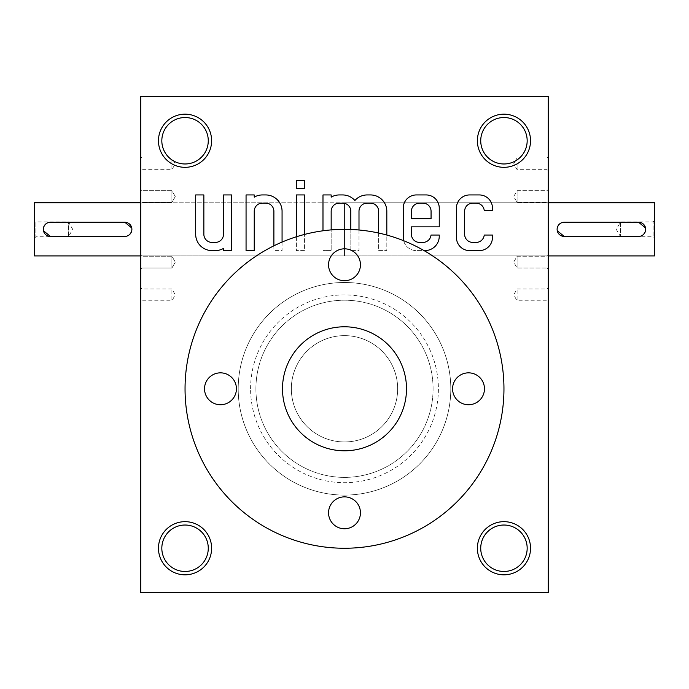 <?xml version="1.0" encoding="UTF-8"?>
<svg xmlns="http://www.w3.org/2000/svg" width="689" height="689" viewBox="0 0 689 689"><rect width="100%" height="100%" fill="white"/><g stroke="black" fill="none" stroke-linecap="round" stroke-linejoin="round"><path stroke-width="0.52" stroke-dasharray="3.44 2.58" d="M140.754 592.54L548.246 592.54L548.246 96.46L140.754 96.46L140.754 592.54M403.642 240.711A13.108 13.108 0 0 0 416.345 250.598L424.054 250.598M322.986 230.798L322.986 250.598L331.168 250.598L331.168 229.893M378.64 233.037L378.64 250.598L386.822 250.598L386.822 235.061M351.803 250.598L358.995 250.598L358.995 229.997M350.813 229.463L350.813 250.133M296.399 236.766L296.399 250.598L304.581 250.598L304.581 234.415M273.886 245.827L273.886 250.598L282.068 250.598L282.068 242.072M344.5 282.49A106.304 106.304 0 0 1 436.559 441.942A106.304 106.304 0 0 1 252.441 441.942A106.304 106.304 0 0 1 344.5 282.49A106.304 106.304 0 0 0 238.196 388.794A106.304 106.304 0 0 0 344.5 495.098A106.304 106.304 0 0 0 450.804 388.794A106.304 106.304 0 0 0 291.352 296.735A106.304 106.304 0 0 0 291.352 480.853A106.304 106.304 0 0 0 450.804 388.794A106.304 106.304 0 0 0 291.352 296.735A106.304 106.304 0 0 0 291.352 480.853A106.304 106.304 0 0 0 450.804 388.794A106.304 106.304 0 0 0 344.5 282.49M140.754 301.98L140.754 287.804L140.754 301.98L141.951 300.783L141.951 289.001L141.951 300.783L171.905 300.783L171.905 289.001L171.905 300.783L175.299 294.892L171.905 289.001L141.951 289.001L140.754 287.804M140.754 170.872L140.754 156.696L140.754 170.872L141.951 169.675L141.951 157.893L141.951 169.675L171.905 169.675L171.905 157.893L171.905 169.675L175.299 163.784L171.905 157.893L141.951 157.893L140.754 156.696M140.754 203.651L140.754 189.475L140.754 203.651L140.754 189.475L140.754 203.651L141.951 202.454L141.951 190.672L141.951 202.454L171.905 202.454L171.905 190.672L171.905 202.454L171.905 190.672L171.905 202.454L175.299 196.563L171.905 202.454L141.951 202.454L140.754 203.651M140.754 269.201L140.754 255.025L140.754 269.201L140.754 255.025L140.754 269.201L141.951 268.004L141.951 256.23L141.951 268.004L171.905 268.004L171.905 256.23L171.905 268.004L171.905 256.23L171.905 268.004L175.299 262.113L171.905 268.004L141.951 268.004L140.754 269.201M140.754 202.764L140.754 255.912L140.754 202.764L344.5 202.764L344.5 255.912L344.5 202.764L344.5 255.912L344.5 202.764L548.246 202.764L140.754 202.764M185.048 114.176A26.578 26.578 0 0 1 208.061 154.043A26.578 26.578 0 0 1 162.027 154.043A26.578 26.578 0 0 1 185.048 114.176M185.048 521.668A26.578 26.578 0 0 1 208.061 561.535A26.578 26.578 0 0 1 162.027 561.535A26.578 26.578 0 0 1 185.048 521.668M503.952 521.668A26.578 26.578 0 0 1 526.973 561.535A26.578 26.578 0 0 1 480.939 561.535A26.578 26.578 0 0 1 503.952 521.668M503.952 114.176A26.578 26.578 0 0 1 526.973 154.043A26.578 26.578 0 0 1 480.939 154.043A26.578 26.578 0 0 1 503.952 114.176M548.246 202.764L548.246 255.912L548.246 202.764M548.246 301.98L548.246 287.804L548.246 301.98L547.049 300.783L547.049 289.001L547.049 300.783L517.094 300.783L517.094 289.001L517.094 300.783L513.701 294.892L517.094 289.001L547.049 289.001L548.246 287.804M548.246 163.784L548.246 170.872L548.246 163.784M548.246 203.651L548.246 189.475L548.246 203.651L548.246 189.475L548.246 203.651L547.049 202.454L547.049 190.672L547.049 202.454L547.049 190.672L547.049 202.454L548.246 203.651M548.246 269.201L548.246 255.025L548.246 269.201L548.246 255.025L548.246 269.201L547.049 268.004L547.049 256.23L547.049 268.004L547.049 256.23L547.049 268.004L548.246 269.201M517.094 202.454L517.094 190.672L517.094 202.454L547.049 202.454L517.094 202.454L517.094 190.672L517.094 202.454L513.701 196.563L517.094 190.672L547.049 190.672L548.246 189.475L547.049 190.672L517.094 190.672L513.701 196.563L517.094 202.454M141.951 268.004L141.951 256.23L141.951 268.004M141.951 202.454L141.951 190.672L141.951 202.454M185.048 117.535A23.219 23.219 0 0 1 205.158 152.364A23.219 23.219 0 0 1 164.938 152.364A23.219 23.219 0 0 1 185.048 117.535A23.219 23.219 0 0 1 205.158 152.364A23.219 23.219 0 0 1 164.938 152.364A23.219 23.219 0 0 1 185.048 117.535A23.219 23.219 0 0 1 208.267 140.754A23.219 23.219 0 0 1 185.048 163.973A23.219 23.219 0 0 1 161.829 140.754A23.219 23.219 0 0 1 185.048 117.535M185.048 525.027A23.219 23.219 0 0 1 205.158 559.856A23.219 23.219 0 0 1 164.938 559.856A23.219 23.219 0 0 1 185.048 525.027A23.219 23.219 0 0 1 205.158 559.856A23.219 23.219 0 0 1 164.938 559.856A23.219 23.219 0 0 1 185.048 525.027A23.219 23.219 0 0 1 208.267 548.246A23.219 23.219 0 0 1 185.048 571.465A23.219 23.219 0 0 1 161.829 548.246A23.219 23.219 0 0 1 185.048 525.027M503.952 525.027A23.219 23.219 0 0 1 524.062 559.856A23.219 23.219 0 0 1 483.842 559.856A23.219 23.219 0 0 1 503.952 525.027A23.219 23.219 0 0 1 524.062 559.856A23.219 23.219 0 0 1 483.842 559.856A23.219 23.219 0 0 1 503.952 525.027A23.219 23.219 0 0 1 527.171 548.246A23.219 23.219 0 0 1 503.952 571.465A23.219 23.219 0 0 1 480.733 548.246A23.219 23.219 0 0 1 503.952 525.027M503.952 117.535A23.219 23.219 0 0 1 524.062 152.364A23.219 23.219 0 0 1 483.842 152.364A23.219 23.219 0 0 1 503.952 117.535A23.219 23.219 0 0 1 524.062 152.364A23.219 23.219 0 0 1 483.842 152.364A23.219 23.219 0 0 1 503.952 117.535A23.219 23.219 0 0 1 527.171 140.754A23.219 23.219 0 0 1 503.952 163.973A23.219 23.219 0 0 1 480.733 140.754A23.219 23.219 0 0 1 503.952 117.535M344.5 326.784A62.01 62.01 0 0 1 398.199 419.799A62.01 62.01 0 0 1 290.801 419.799A62.01 62.01 0 0 1 344.5 326.784A62.01 62.01 0 0 1 398.199 419.799A62.01 62.01 0 0 1 290.801 419.799A62.01 62.01 0 0 1 344.5 326.784A62.01 62.01 0 0 1 398.199 419.799A62.01 62.01 0 0 1 290.801 419.799A62.01 62.01 0 0 1 344.5 326.784M344.5 335.638A53.148 53.148 0 0 1 390.534 415.372A53.148 53.148 0 0 1 298.466 415.372A53.148 53.148 0 0 1 344.5 335.638A53.148 53.148 0 0 1 390.534 415.372A53.148 53.148 0 0 1 298.466 415.372A53.148 53.148 0 0 1 344.5 335.638M517.094 268.004L517.094 256.23L517.094 268.004L547.049 268.004L517.094 268.004L517.094 256.23L517.094 268.004L513.701 262.113L517.094 256.23L547.049 256.23L548.246 255.025L547.049 256.23L517.094 256.23L513.701 262.113L517.094 268.004M547.049 163.784L547.049 169.675L547.049 163.784M517.094 163.784L517.094 169.675L517.094 163.784M195.676 194.944L195.676 234.303A16.303 16.303 0 0 0 211.979 250.598L215.321 250.598A16.303 16.303 0 0 0 223.503 248.41L223.503 250.598L231.685 250.598L231.685 194.944L223.503 194.944L223.503 234.269A8.147 8.147 0 0 1 215.356 242.416L212.014 242.416A8.147 8.147 0 0 1 203.858 234.269L203.858 194.944L195.676 194.944M254.241 194.944L246.059 194.944L246.059 250.598L254.241 250.598L254.241 211.282A8.147 8.147 0 0 1 262.388 203.126L265.73 203.126A8.147 8.147 0 0 1 273.886 211.282L273.886 250.598L282.068 250.598L282.068 211.247A16.303 16.303 0 0 0 265.765 194.944L262.423 194.944A16.303 16.303 0 0 0 254.241 197.14L254.241 194.944M296.399 194.944L296.399 250.598L304.581 250.598L304.581 194.944L296.399 194.944M296.399 180.647L296.399 188.407L304.581 188.407L304.581 180.647L296.399 180.647M331.168 194.944L322.986 194.944L322.986 250.598L331.168 250.598L331.168 211.282A8.147 8.147 0 0 1 339.324 203.126L342.666 203.126A8.147 8.147 0 0 1 350.813 211.282L350.813 250.598L358.995 250.598L358.995 211.282A8.147 8.147 0 0 1 367.151 203.126L370.493 203.126A8.147 8.147 0 0 1 378.64 211.282L378.64 250.598L386.822 250.598L386.822 211.247A16.303 16.303 0 0 0 370.527 194.944L367.185 194.944A16.303 16.303 0 0 0 354.904 200.49A16.303 16.303 0 0 0 342.631 194.944L339.358 194.944A16.303 16.303 0 0 0 331.168 197.14L331.168 194.944M416.345 194.944A13.108 13.108 0 0 0 403.237 208.052L403.237 237.49A13.108 13.108 0 0 0 416.345 250.598L424.949 250.598A14.297 14.297 0 0 0 439.246 236.301L439.246 235.052L431.021 235.052A8.147 8.147 0 0 1 422.882 242.416L419.575 242.416A8.147 8.147 0 0 1 411.419 234.269L411.419 226.862L439.246 226.862L439.246 208.052A13.108 13.108 0 0 0 426.138 194.944L416.345 194.944M411.419 218.68L431.064 218.68L431.064 211.282A8.147 8.147 0 0 0 422.917 203.126L419.575 203.126A8.147 8.147 0 0 0 411.419 211.282L411.419 218.68M469.554 194.944A13.108 13.108 0 0 0 456.445 208.052L456.445 237.49A13.108 13.108 0 0 0 469.554 250.598L479.346 250.598A13.108 13.108 0 0 0 492.454 237.49L492.454 235.052L484.229 235.052A8.147 8.147 0 0 1 476.09 242.416L472.783 242.416A8.147 8.147 0 0 1 464.627 234.269L464.627 211.282A8.147 8.147 0 0 1 472.783 203.126L476.09 203.126A8.147 8.147 0 0 1 484.229 210.498L492.454 210.498L492.454 208.052A13.108 13.108 0 0 0 479.346 194.944L469.554 194.944M654.55 220.48L653.112 221.918L620.565 221.918L620.565 236.758L620.565 221.918L616.285 229.342L620.565 236.758L653.112 236.758L653.112 221.918L653.112 236.758L654.55 238.196L654.55 220.48L654.55 238.196M654.55 255.912L654.55 202.764M562.81 222.392L561.475 222.797M560.252 223.451L559.184 224.33M557.651 226.612L557.246 227.947M557.108 229.334L557.246 230.72M564.196 222.254L638.608 222.254M564.196 236.422L638.608 236.422L641.321 235.879M642.544 235.233L643.612 234.346M645.145 232.064L645.55 230.729M645.688 229.342L645.559 227.956M34.45 238.196L35.888 236.758L68.435 236.758L68.435 221.918L68.435 236.758L72.715 229.342L68.435 221.918L35.888 221.918L35.888 236.758L35.888 221.918L34.45 220.48L34.45 238.196L34.45 220.48M34.45 202.764L34.45 255.912M140.754 255.912L548.246 255.912L140.754 255.912M126.19 236.293L127.525 235.879M128.748 235.233L129.816 234.346M131.349 232.064L131.754 230.729M131.892 229.342L131.754 227.956M124.804 236.422L50.392 236.422M124.804 222.254L50.392 222.254L47.679 222.797M46.456 223.451L45.388 224.33M43.855 226.612L43.45 227.947M43.312 229.334L43.441 230.72M185.048 388.794A159.452 159.452 0 0 1 424.226 250.701A159.452 159.452 0 0 1 424.226 526.887A159.452 159.452 0 0 1 185.048 388.794M282.49 388.794A62.01 62.01 0 0 1 375.505 335.087A62.01 62.01 0 0 1 375.505 442.493A62.01 62.01 0 0 1 282.49 388.794A62.01 62.01 0 0 1 375.505 335.087A62.01 62.01 0 0 1 375.505 442.493A62.01 62.01 0 0 1 282.49 388.794M220.48 372.844A15.942 15.942 0 0 0 204.538 388.794A15.942 15.942 0 0 0 220.48 404.736A15.942 15.942 0 0 0 236.422 388.794A15.942 15.942 0 0 0 220.48 372.844M360.442 264.774A15.942 15.942 0 0 0 344.5 248.824A15.942 15.942 0 0 0 328.558 264.774A15.942 15.942 0 0 0 344.5 280.716A15.942 15.942 0 0 0 360.442 264.774M360.442 512.814A15.942 15.942 0 0 0 344.5 496.864A15.942 15.942 0 0 0 328.558 512.814A15.942 15.942 0 0 0 344.5 528.756A15.942 15.942 0 0 0 360.442 512.814M484.462 388.794A15.942 15.942 0 0 0 468.52 372.844A15.942 15.942 0 0 0 452.578 388.794A15.942 15.942 0 0 0 468.52 404.736A15.942 15.942 0 0 0 484.462 388.794M255.912 388.794A88.588 88.588 0 0 1 388.794 312.074A88.588 88.588 0 0 1 388.794 465.514A88.588 88.588 0 0 1 255.912 388.794A88.588 88.588 0 0 1 388.794 312.074A88.588 88.588 0 0 1 388.794 465.514A88.588 88.588 0 0 1 255.912 388.794M291.352 388.794A53.148 53.148 0 0 1 371.078 342.76A53.148 53.148 0 0 1 371.078 434.819A53.148 53.148 0 0 1 291.352 388.794A53.148 53.148 0 0 1 371.078 342.76A53.148 53.148 0 0 1 371.078 434.819A53.148 53.148 0 0 1 291.352 388.794M250.598 388.794A93.902 93.902 0 0 1 391.447 307.475A93.902 93.902 0 0 1 391.447 470.113A93.902 93.902 0 0 1 250.598 388.794M141.951 190.672L140.754 189.475L141.951 190.672L171.905 190.672L175.299 196.563L171.905 190.672L141.951 190.672M141.951 256.23L140.754 255.025L141.951 256.23L171.905 256.23L175.299 262.113L171.905 256.23L141.951 256.23M548.246 156.696L547.049 157.893L517.094 157.893L513.701 163.784L517.094 169.675L547.049 169.675L548.246 170.872"/><path stroke-width="1.03" d="M548.246 592.54L140.754 592.54L140.754 96.46L548.246 96.46L548.246 592.54M456.445 208.052L456.445 237.49A13.108 13.108 0 0 0 469.554 250.598L479.346 250.598A13.108 13.108 0 0 0 492.454 237.49L492.454 235.052L484.229 235.052A8.147 8.147 0 0 1 476.09 242.416L472.783 242.416A8.147 8.147 0 0 1 464.627 234.269L464.627 211.282A8.147 8.147 0 0 1 472.783 203.126L476.09 203.126A8.147 8.147 0 0 1 484.229 210.498L492.454 210.498L492.454 208.052A13.108 13.108 0 0 0 479.346 194.944L469.554 194.944A13.108 13.108 0 0 0 456.445 208.052M424.054 250.598L424.949 250.598A14.297 14.297 0 0 0 439.246 236.301L439.246 235.052L431.021 235.052A8.147 8.147 0 0 1 422.882 242.416L419.575 242.416A8.147 8.147 0 0 1 411.419 234.269L411.419 226.862L439.246 226.862L439.246 208.052A13.108 13.108 0 0 0 426.138 194.944L416.345 194.944A13.108 13.108 0 0 0 403.237 208.052L403.237 237.49A13.108 13.108 0 0 0 403.642 240.711M386.822 235.061L386.822 211.247A16.303 16.303 0 0 0 370.527 194.944L367.185 194.944A16.303 16.303 0 0 0 354.904 200.49A16.303 16.303 0 0 0 342.631 194.944L339.358 194.944A16.303 16.303 0 0 0 331.168 197.14L331.168 194.944L322.986 194.944L322.986 230.798M358.995 229.997L358.995 211.282A8.147 8.147 0 0 1 367.151 203.126L370.493 203.126A8.147 8.147 0 0 1 378.64 211.282L378.64 233.037M350.813 250.133L351.803 250.598M331.168 229.893L331.168 211.282A8.147 8.147 0 0 1 339.324 203.126L342.666 203.126A8.147 8.147 0 0 1 350.813 211.282L350.813 229.463M296.399 188.407L304.581 188.407L304.581 180.647L296.399 180.647L296.399 188.407M304.581 234.415L304.581 194.944L296.399 194.944L296.399 236.766M282.068 242.072L282.068 211.247A16.303 16.303 0 0 0 265.765 194.944L262.423 194.944A16.303 16.303 0 0 0 254.241 197.14L254.241 194.944L246.059 194.944L246.059 250.598L254.241 250.598L254.241 211.282A8.147 8.147 0 0 1 262.388 203.126L265.73 203.126A8.147 8.147 0 0 1 273.886 211.282L273.886 245.827M195.676 234.303A16.303 16.303 0 0 0 211.979 250.598L215.321 250.598A16.303 16.303 0 0 0 223.503 248.41L223.503 250.598L231.685 250.598L231.685 194.944L223.503 194.944L223.503 234.269A8.147 8.147 0 0 1 215.356 242.416L212.014 242.416A8.147 8.147 0 0 1 203.858 234.269L203.858 194.944L195.676 194.944L195.676 234.303M185.048 521.668A26.578 26.578 0 0 1 208.061 561.535A26.578 26.578 0 0 1 162.027 561.535A26.578 26.578 0 0 1 185.048 521.668M185.048 114.176A26.578 26.578 0 0 1 208.061 154.043A26.578 26.578 0 0 1 162.027 154.043A26.578 26.578 0 0 1 185.048 114.176M503.952 521.668A26.578 26.578 0 0 1 526.973 561.535A26.578 26.578 0 0 1 480.939 561.535A26.578 26.578 0 0 1 503.952 521.668M503.952 114.176A26.578 26.578 0 0 1 526.973 154.043A26.578 26.578 0 0 1 480.939 154.043A26.578 26.578 0 0 1 503.952 114.176M185.048 525.027A23.219 23.219 0 0 1 205.158 559.856A23.219 23.219 0 0 1 164.938 559.856A23.219 23.219 0 0 1 185.048 525.027M185.048 117.535A23.219 23.219 0 0 1 205.158 152.364A23.219 23.219 0 0 1 164.938 152.364A23.219 23.219 0 0 1 185.048 117.535M503.952 525.027A23.219 23.219 0 0 1 524.062 559.856A23.219 23.219 0 0 1 483.842 559.856A23.219 23.219 0 0 1 503.952 525.027M503.952 117.535A23.219 23.219 0 0 1 524.062 152.364A23.219 23.219 0 0 1 483.842 152.364A23.219 23.219 0 0 1 503.952 117.535M411.419 218.68L431.064 218.68L431.064 211.282A8.147 8.147 0 0 0 422.917 203.126L419.575 203.126A8.147 8.147 0 0 0 411.419 211.282L411.419 218.68M638.608 222.254L564.196 222.254A7.088 7.088 0 0 0 557.108 229.342A7.088 7.088 0 0 0 564.196 236.422L638.608 236.422A7.088 7.088 0 0 0 645.688 229.342A7.088 7.088 0 0 0 638.608 222.254L645.559 227.956M548.246 202.764L654.55 202.764L654.55 255.912L548.246 255.912M564.196 222.254L562.81 222.392M561.475 222.797L560.252 223.451M559.184 224.33L557.651 226.612M557.246 227.947L557.108 229.334M557.246 230.72L564.196 236.422M641.321 235.879L642.544 235.233M643.612 234.346L645.145 232.064M645.55 230.729L645.688 229.342M50.392 236.422L124.804 236.422A7.088 7.088 0 0 0 131.892 229.342A7.088 7.088 0 0 0 124.804 222.254L50.392 222.254A7.088 7.088 0 0 0 43.312 229.342A7.088 7.088 0 0 0 50.392 236.422L43.441 230.72M140.754 255.912L34.45 255.912L34.45 202.764L140.754 202.764M124.804 236.422L126.19 236.293M127.525 235.879L128.748 235.233M129.816 234.346L131.349 232.064M131.754 230.729L131.892 229.342M131.754 227.956L124.804 222.254M47.679 222.797L46.456 223.451M45.388 224.33L43.855 226.612M43.45 227.947L43.312 229.334M344.5 326.784A62.01 62.01 0 0 1 398.199 419.799A62.01 62.01 0 0 1 290.801 419.799A62.01 62.01 0 0 1 344.5 326.784M185.048 388.794A159.452 159.452 0 0 1 424.226 250.701A159.452 159.452 0 0 1 424.226 526.887A159.452 159.452 0 0 1 185.048 388.794M344.5 248.824A15.942 15.942 0 0 0 330.694 272.749A15.942 15.942 0 0 0 358.306 272.749A15.942 15.942 0 0 0 344.5 248.824M344.5 496.864A15.942 15.942 0 0 0 330.694 520.789A15.942 15.942 0 0 0 358.306 520.789A15.942 15.942 0 0 0 344.5 496.864M468.52 372.844A15.942 15.942 0 0 0 454.714 396.769A15.942 15.942 0 0 0 482.326 396.769A15.942 15.942 0 0 0 468.52 372.844M220.48 372.844A15.942 15.942 0 0 0 206.674 396.769A15.942 15.942 0 0 0 234.286 396.769A15.942 15.942 0 0 0 220.48 372.844"/></g></svg>
